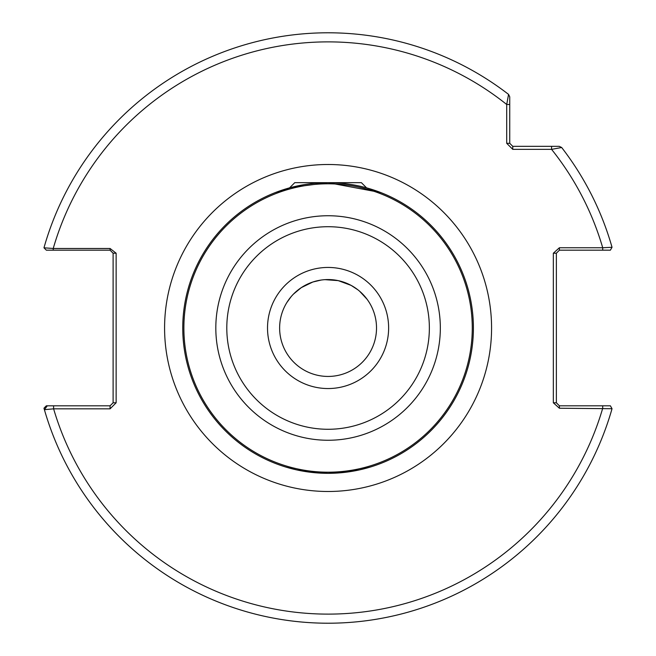 <?xml version="1.0" encoding="UTF-8"?>
<svg xmlns="http://www.w3.org/2000/svg" width="656" height="656" viewBox="0 0 656 656"><rect width="100%" height="100%" fill="white"/><g stroke="black" fill="none" stroke-linecap="round" stroke-linejoin="round"><path stroke-width="0.98" d="M275.389 192.552L289.583 187.854L294.774 182.663L361.382 182.663L366.573 187.854L380.759 192.552L328.049 182.663L290.829 187.518L275.389 192.552M336.938 473.058L328.074 473.329L359.185 469.958L370.64 466.957L364.121 468.786M359.07 469.983L352.846 471.205M352.543 471.254L345.146 472.32M279.628 328A48.446 48.446 0 0 0 328.074 376.437A48.446 48.446 0 0 0 376.519 328A48.446 48.446 0 0 0 328.074 279.554A48.446 48.446 0 0 0 279.628 328A48.446 48.446 0 0 1 328.074 279.554A48.446 48.446 0 0 1 376.519 328M473.402 328A145.329 145.329 0 0 1 328.074 473.329A145.329 145.329 0 0 1 182.745 328A145.329 145.329 0 0 1 328.074 182.663A145.329 145.329 0 0 1 473.402 328A145.329 145.329 0 0 0 328.074 182.663A145.329 145.329 0 0 0 182.745 328M285.508 466.957L296.988 469.967L328.074 473.329M293.47 294.093L301.284 287.64L312.83 282.014L321.03 280.071M295.364 292.264L293.667 293.896M301.686 287.377L296.783 291.018M316.577 280.94L312.83 282.014M324.909 279.653L338.234 280.629L328.033 279.554M324.884 279.661L323.146 279.8M354.125 287.156L351.247 285.45M361.841 293.257L359.882 291.461M357.438 289.468L356.798 288.984M359.644 291.256L367.089 299.284M363.555 295.011L362.727 294.142M338.234 280.629L351.132 285.393L357.881 289.804M371.772 307.082L372.354 308.345M286.951 302.4L291.157 296.627M512.771 149.363L506.711 143.303L506.711 104.493L508.564 94.398L509.737 96.793L509.737 143.303L512.771 146.337L559.281 146.337L561.675 147.51A295.2 295.2 0 0 1 612.032 247.279L602.716 247.755A286.123 286.123 0 0 0 551.581 149.363L512.771 149.363L512.771 146.337M110.077 405.81L113.111 402.784L113.111 253.216L110.077 250.182L53.226 250.182L53.226 248.485L43.968 247.812A295.2 295.2 0 0 1 508.564 94.398L509.737 96.793L509.737 104.493L506.711 104.493A286.123 286.123 0 0 0 53.226 248.485L110.077 248.485L116.137 253.216L116.137 402.784L110.077 408.836L53.612 408.836L44.395 409.672A295.2 295.2 0 0 0 612.032 408.713A295.2 295.2 0 0 1 43.968 408.18L46.338 405.81L110.077 405.81L110.077 408.836M509.737 114.07L509.737 119.843M559.396 408.237L559.396 405.81L610.375 405.81L612.032 408.713L559.396 408.237L553.336 402.784L553.336 253.216L559.396 247.755L602.716 247.755L602.716 250.182L559.396 250.182L559.396 247.755M602.716 250.182L610.375 250.182L612.032 247.279A295.2 295.2 0 0 0 561.675 147.51L551.581 149.363L551.581 146.337M553.336 253.216L556.37 253.216L556.37 402.784L559.396 405.81M53.226 250.182L46.338 250.182L43.968 247.812A295.2 295.2 0 0 1 508.564 94.398M506.711 143.303L509.737 143.303M47.306 405.81L44.395 409.672M53.612 405.81L53.612 408.836A286.123 286.123 0 0 0 602.716 408.237L602.716 405.81M113.111 402.784L116.137 402.784M113.111 253.216L116.137 253.216M110.077 250.182L110.077 248.485M553.336 402.784L556.37 402.784M559.396 250.182L556.37 253.216M388.631 328A60.557 60.557 0 0 1 328.074 388.549A60.557 60.557 0 0 1 267.517 328A60.557 60.557 0 0 1 328.074 267.443A60.557 60.557 0 0 1 388.631 328M226.796 328A101.286 101.286 0 0 0 328.074 429.278A101.286 101.286 0 0 0 429.36 328A101.286 101.286 0 0 0 328.074 226.714A101.286 101.286 0 0 0 226.796 328M440.332 328A112.258 112.258 0 0 1 328.074 440.258A112.258 112.258 0 0 1 215.816 328A112.258 112.258 0 0 1 328.074 215.742A112.258 112.258 0 0 1 440.332 328M164.582 328A163.5 163.5 0 0 1 328.074 164.5A163.5 163.5 0 0 1 491.574 328A163.5 163.5 0 0 1 328.074 491.492A163.5 163.5 0 0 1 164.582 328M183.877 328A144.197 144.197 0 0 0 328.074 472.197A144.197 144.197 0 0 0 472.271 328A144.197 144.197 0 0 0 328.074 183.803A144.197 144.197 0 0 0 183.877 328"/></g></svg>
